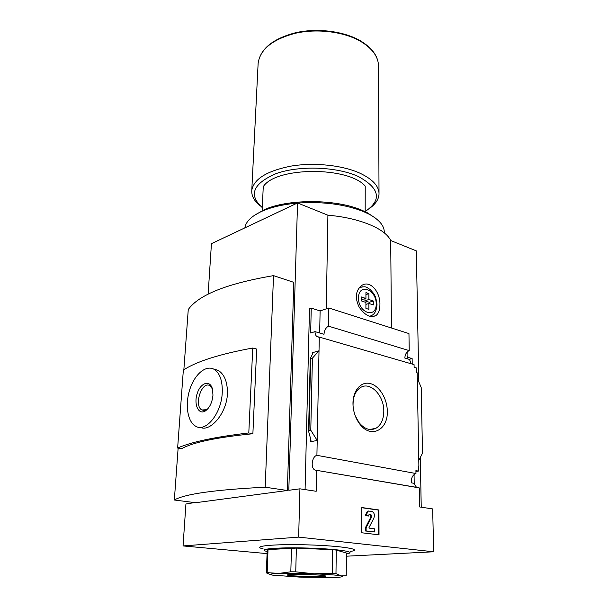 <?xml version="1.0" encoding="UTF-8"?>
<svg xmlns="http://www.w3.org/2000/svg" width="608" height="608" viewBox="0 0 608 608"><rect width="100%" height="100%" fill="white"/><g stroke="black" fill="none" stroke-linecap="round" stroke-linejoin="round"><path stroke-width="0.91" d="M414.215 483.74L414.063 474.521M310.422 438.17L310.346 441.75L317.209 440.466L316.912 455.331L415.963 473.533C412.467 475.03 411.016 478.146 411.601 482.889L414.109 483.322L416.115 486.841L418 487.692M415.963 473.533L415.91 470.63L418.41 471.094L418.319 466.085L418.889 466.199L418.319 466.275M415.925 471.436L418.41 471.094M409.161 359.343L412.133 358.583L407.383 357.185M412.224 364.086L412.133 358.583M407.368 356.486L407.915 356.341L407.368 356.182L407.406 358.826M417.255 378.115L421.2 387.524L422.514 453.15L418.783 460.492L417.156 372.788L416.602 372.636L416.518 367.984L414.116 367.293L414.063 364.618L319.291 337.083L317.209 440.466L310.779 430.221L308.97 430.586L308.568 431.209L310.832 439.614L310.992 440.762L310.346 441.75M411.259 363.804L409.48 359.434L404.844 358.066C405.027 354.426 406.486 351.933 409.214 350.611L328.518 326.162C325.804 327.666 324.292 330.364 323.988 334.271L315.02 331.626C315.02 334.043 315.712 335.722 317.087 336.68L319.291 337.083M418.783 460.492L418.889 466.199M407.915 356.341L407.839 351.386M387.296 411.335C387.273 398.217 378.792 384.917 369.314 383.367C359.822 381.581 351.842 392.479 353.104 406.319C353.772 413.075 355.976 418.965 359.723 423.989C370.553 438.991 388.102 430.206 387.296 411.335M421.238 507.186L420.288 457.535M418.836 381.9L416.328 250.868L390.701 240.532L391.461 327.993M316.912 455.331C311.889 456.441 310.346 468.023 314.974 470.06L419.292 487.912L419.649 506.95L432.66 508.919L433.664 551.783L346.408 556.198M267.072 553.614L183.046 545.931L298.657 537.122L299.926 488.824L316.183 491.279L316.601 470.44M298.657 537.122L433.664 551.783M378.928 509.983L361.806 507.536L361.73 532.775L379.012 534.835L378.928 509.983L378.168 510.051L378.244 534.744M368.889 293.611L368.889 299.501L373.289 300.99L373.297 304.92L368.881 303.438L368.881 309.373L365.91 308.393L365.925 302.442L361.448 300.937L361.464 296.978L365.925 298.49L365.94 292.592L368.889 293.611L365.932 294.606M299.926 488.824L288.808 490.299L297.555 202.958L327.91 215.202C359.852 217.9 385.411 228.806 390.701 240.532M327.91 215.202L326.268 308.834M379.916 304.661C380.441 292.243 370.181 279.475 361.57 285.562C355.612 290.616 354.776 297.753 359.077 306.979C364.792 315.309 370.401 318.174 375.911 315.582C378.571 313.53 379.909 309.89 379.916 304.661M328.518 326.162L328.822 307.982L320.112 310.901L311.25 308.119L309.487 308.72L305.087 489.6M328.822 307.982L408.956 333.587L409.214 350.611M174.336 500.012C184.627 493.992 214.92 489.729 265.194 487.206L287.364 490.496L195.594 502.717L174.336 500.012L178.129 448.126M183.859 369.732L188.26 309.563C198.55 294.888 226.966 283.579 273.524 275.629L293.808 282.37L287.364 490.496M265.194 487.206L273.524 275.629M315.02 331.626L310.658 332.994L311.25 308.119M312.413 358.158L310.278 358.5L312.778 353.567L312.968 352.952L312.368 352.716L319.018 350.786L312.413 358.158L310.779 430.221M208.134 294.173L211.44 243.679L297.555 202.958M183.046 545.931L185.926 504.009L194.469 502.58M252.882 433.724L256.682 349.068L252.746 348.019L248.794 432.942L252.882 433.724C216.722 437.35 192.956 442.343 181.579 448.712L177.627 448.043C191.018 442.016 214.738 436.985 248.794 432.942M263.104 548.826C250.504 546.189 274.155 543.841 308.112 544.882C342.084 545.862 364.146 549.564 350.375 551.41M355.254 415.811L359.047 422.598C364.45 429.081 370.052 430.988 375.866 428.321C381.003 425.197 383.648 419.52 383.8 411.289C384.157 395.618 370.325 381.186 360.59 387.509C355.399 390.914 352.891 396.978 353.058 405.703M320.112 310.901L319.671 332.994M252.746 348.019C219.686 354.092 196.551 361.433 183.35 370.059L177.627 448.043M213.385 368.957L218.211 370.378C224.527 374.361 227.597 382.158 227.422 393.771C226.685 413.546 210.125 432.007 200.678 427.47M222.247 392.624C222.604 381.026 219.952 373.297 214.274 369.428C206.188 364.519 194.818 374.019 189.909 389.135C184.878 404.176 187.355 421.663 195.571 426.155C205.717 432.828 221.502 413.47 222.247 392.624M212.967 395.147L212.466 389.052C210.14 379.59 200.67 382.493 197.25 393.368C193.557 404.084 198.39 415.241 205.215 411.054C209.608 407.945 212.192 402.648 212.967 395.147M212.435 388.938L209.897 385.715C201.871 380.388 193.481 405.825 201.902 409.974L206.538 409.708L208.042 408.568M370.234 207.868C375.805 203.748 378.731 199.166 379.02 194.134C379.141 186.299 372.826 179.337 360.08 173.25C342.555 165.224 314.313 162.214 291.194 166.075C266.942 170.886 253.802 178.98 251.78 190.357C251.4 195.768 254.083 200.815 259.836 205.489M365.18 211.523C382.196 199.926 379.878 188.237 358.226 176.464C336.855 166.63 299.349 165.3 276.222 173.561C252.898 183.631 248.254 194.986 262.306 207.632M365.18 211.706L365.226 186.071C347.92 166.182 275.523 166.82 263.256 186.694L262.147 211.174M364.937 298.824L364.937 300.8L368.889 299.501M364.937 300.8L369.337 302.282L373.289 300.99M369.337 302.282L369.337 303.59M365.917 304.403L368.881 303.438M361.456 299.63L365.925 298.49M267.155 551.471L267.079 551.456C255.808 549.138 277.278 547.132 307.83 548.059C338.398 548.933 358.644 552.17 346.423 553.797M266.35 572.873L267.208 549.944L268.022 549.586L296.377 548.097L332.53 549.708L336.27 550.08L346.431 553.037L346.233 575.761L341.187 575.898L335.981 573.595L332.211 573.298L314.009 573.8L295.739 571.839L290.814 571.794L278.776 573.428L267.163 572.63L266.35 572.873L270.742 574.704M336.27 550.08L335.981 573.595M332.53 549.708L332.211 573.298M296.377 548.097L295.739 571.839M291.498 548.089L290.814 571.794M268.022 549.586L267.163 572.63M314.009 573.8C299.964 573.276 288.215 573.146 278.776 573.428C270.286 573.77 268.227 574.332 272.589 575.13L299.448 577.098L332.85 577.494C341.726 577.228 344.5 576.696 341.187 575.898C336.832 575.077 327.773 574.378 314.009 573.8M319.284 575.122C309.305 574.317 290.464 574.096 287.941 574.735C281.147 576.065 330.767 577.539 325.158 575.837L319.284 575.122M361.806 507.726L378.168 510.051M374.733 528.831L369.17 528.139L368.995 527.615L373.943 517.94C374.916 514.642 374.156 512.415 371.663 511.267L368.144 511.123L366.13 515.181L368.288 516.101L369.231 514.201L370.842 514.262L371.724 516.83L366.115 527.759L366.107 530.921L374.741 531.962L374.733 528.831M368.288 516.101L365.37 515.25L367.384 511.199L368.463 511.009M365.37 515.25L366.13 515.181M374.741 531.962L365.34 530.974L365.347 527.82L370.964 516.906L370.09 514.338L369.2 514.216M365.347 527.82L366.115 527.759M365.34 530.974L366.107 530.921M384.286 232.902L384.286 232.499C384.461 225.902 379.377 219.792 369.033 214.16L363.69 211.652C345.078 204.265 323.122 201.4 297.836 203.072M297.206 203.125C283.457 204.356 271.905 206.986 262.542 210.999C251.735 215.855 245.837 221.487 244.849 227.886M375.44 218.135L367.361 212.8L362.178 210.368C336.551 198.945 288.048 198.702 264.214 209.737L254.182 215.506M376.208 303.939C376.329 289.172 358.53 282.849 358.454 297.943C358.363 313.158 376.436 318.942 376.208 303.939M312.368 352.716L312.33 354.418M310.658 358.659L308.97 430.586M251.78 190.357L258.142 63.126C260.323 48.845 272.84 38.699 295.708 32.688C317.46 27.801 343.885 31.183 360.438 40.827C372.544 48.176 378.579 56.802 378.526 66.698C378.624 57.114 372.658 48.67 360.635 41.367C344.098 31.745 317.505 28.325 295.663 33.197C272.726 39.231 260.224 49.21 258.142 63.126L258.066 64.532M362.322 286.786L359.237 287.675M369.74 316.327L371.762 315.43C374.802 313.986 376.542 310.369 376.998 304.593C376.048 296.727 374.27 294.432 373.798 293.649L370.059 289.37C366.533 287.835 367.186 285.464 359.191 287.728M369.322 514.163L369.793 514.117M370.09 514.338L370.842 514.262M370.964 516.906L371.724 516.83M317.087 336.68L318.66 337.136M314.974 470.06L417.62 487.532M369.74 429.476L375.866 428.321M359.047 422.598L359.723 423.989M310.278 358.5L308.568 431.209M218.211 370.371L214.274 369.428M204.356 410.476L201.902 409.974M206.538 409.708L205.215 411.054M378.526 66.698L379.012 193.131M372.316 316.7L375.904 315.582M367.384 511.199L368.144 511.123M264.214 209.737L262.542 210.999M367.361 212.8L369.033 214.16"/></g></svg>
